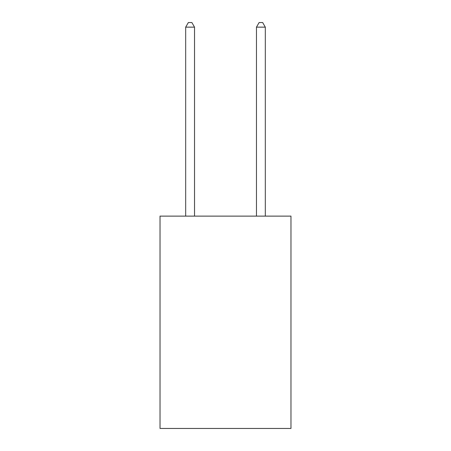 <?xml version="1.0" encoding="UTF-8"?>
<svg xmlns="http://www.w3.org/2000/svg" width="451" height="451" viewBox="0 0 451 451"><rect width="100%" height="100%" fill="white"/><g stroke="black" fill="none" stroke-linecap="round" stroke-linejoin="round"><path stroke-width="0.68" d="M290.968 216.125L290.968 428.45L160.032 428.45L160.032 216.125L290.968 216.125M194.533 216.125L194.533 27.15L185.688 27.15L185.688 216.125M185.688 27.15L188.343 22.55L191.884 22.55L194.533 27.15M265.312 216.125L265.312 27.15L256.467 27.15L256.467 216.125M256.467 27.15L259.116 22.55L262.657 22.55L265.312 27.15"/></g></svg>
